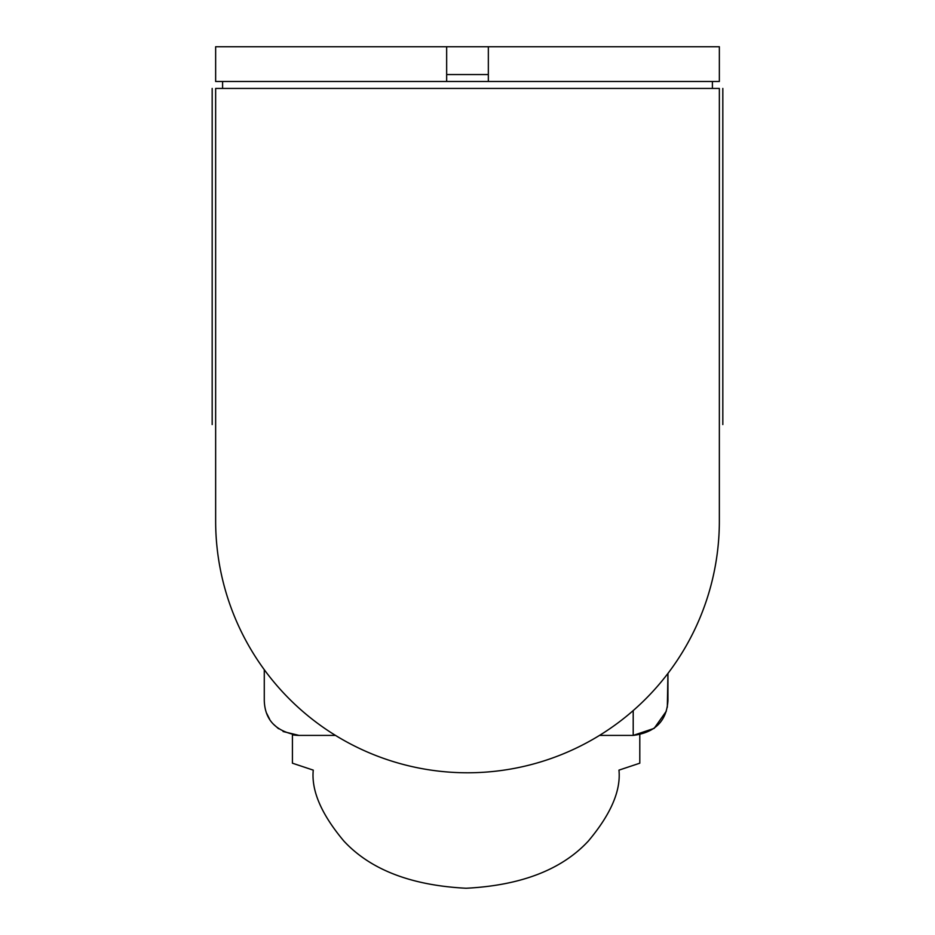<?xml version="1.0" encoding="UTF-8"?>
<svg xmlns="http://www.w3.org/2000/svg" width="935" height="935" viewBox="0 0 935 935"><rect width="100%" height="100%" fill="white"/><g stroke="black" fill="none" stroke-linecap="round" stroke-linejoin="round"><path stroke-width="1.4" d="M266.674 713.335L269.596 719.132M273.639 724.38L278.56 728.739M283.083 731.532L299.025 735.401A34.735 34.735 0 0 1 292.421 734.77L292.421 763.194L313.26 770.136C311.226 790.671 321.418 814.292 343.835 841.009C370.377 869.667 411.131 885.422 466.109 888.25C521.087 885.422 561.841 869.667 588.384 841.009C610.812 814.292 621.004 790.671 618.958 770.136L639.797 763.194L639.797 734.77M667.321 707.211L667.941 673.422L667.941 700.666C666.632 721.002 655.049 732.584 633.205 735.401L654.149 728.377L666.304 711.208M467.5 772.778A251.854 251.854 0 0 0 719.354 520.924L719.354 88.439C723.48 88.439 723.48 88.439 719.354 88.439L215.646 88.439C211.52 88.439 211.52 88.439 215.646 88.439L215.646 520.924A251.854 251.854 0 0 0 467.5 772.778M488.339 81.485L719.354 81.485L719.354 46.75L215.646 46.75L215.646 81.485L488.339 81.485L488.339 46.75M264.278 669.694L264.278 700.666C264.956 720.511 276.526 732.082 299.025 735.401L335.478 735.401M633.205 710.588L633.205 735.401L599.522 735.401M488.339 74.543L446.661 74.543M215.646 424.56C211.52 424.56 211.52 424.56 215.646 424.56M719.354 424.56C723.48 424.56 723.48 424.56 719.354 424.56M222.6 81.485L222.6 88.439M712.4 81.485L712.4 88.439M446.661 46.75L446.661 81.485M212.175 424.56L212.175 88.439M722.825 424.56L722.825 88.439"/></g></svg>
